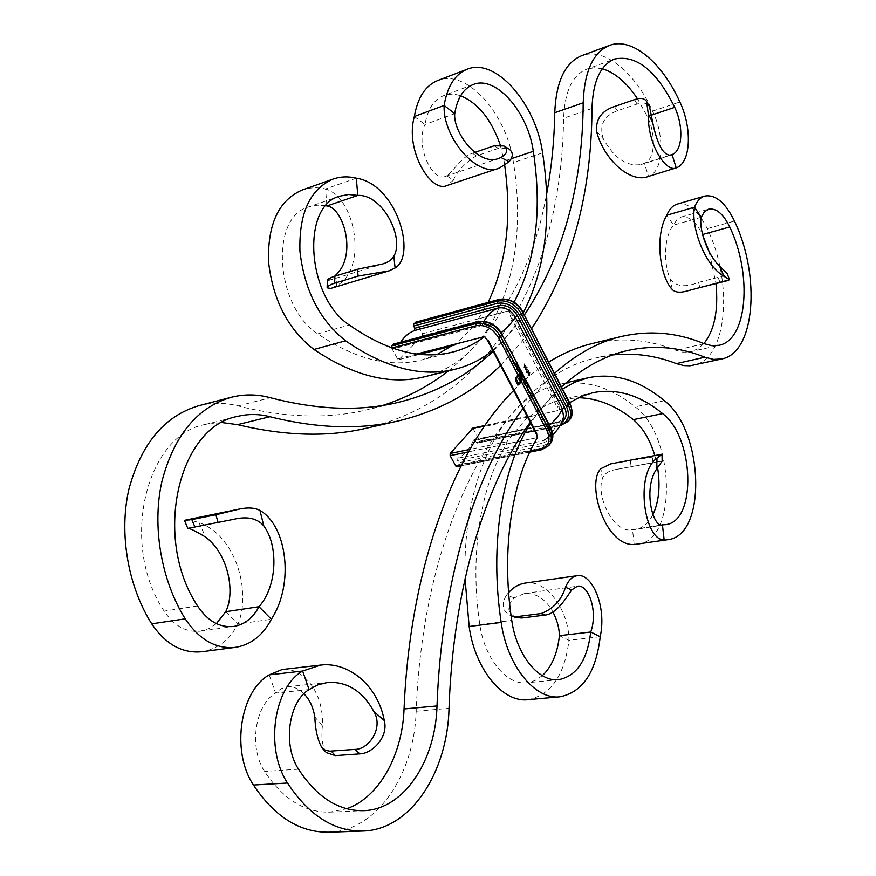 <?xml version="1.0" encoding="UTF-8"?>
<svg xmlns="http://www.w3.org/2000/svg" width="876" height="876" viewBox="0 0 876 876"><rect width="100%" height="100%" fill="white"/><g stroke="black" fill="none" stroke-linecap="round" stroke-linejoin="round"><path stroke-width="0.66" stroke-dasharray="4.38 3.29" d="M527.319 372.629L526.366 370.8L526.443 372.453L527.286 373.077L527.659 372.07L528.48 372.114L528.436 370.143L527.494 369.464L528.327 371.763L527.341 371.106L527.582 372.563L526.64 372.234M529.542 375.366L529.881 372.957L528.962 372.366L527.899 375.256L528.863 375.859L529.805 375.3L529.881 372.957M519.983 368.194L517.836 370.121L519.818 367.865M520.486 372.65L519.818 373.932L521.789 371.676L521.078 370.23L519.621 369.661L519.632 371.895L520.749 372.585L519.654 373.603M528.206 384.06L526.651 385.352L527.319 386.721L528.075 387.269L529.246 386.064L527.462 386.469L528.042 383.732M526.607 380.972L525.042 382.254L525.72 383.633L526.465 384.181L527.648 382.987L525.863 383.37L526.443 380.644M524.746 380.885L526.049 379.888L525.337 378.443L523.892 377.895L523.903 380.129L524.998 380.819L524.483 381.18M500.557 365.445L522.873 340.578L531.677 328.588M523.027 408.446L544.642 382.856L554.552 373.307M525.304 365.599L524.406 363.868L523.957 367.657L525.918 365.423L525.304 365.599L524.406 363.868M522.348 372.76L520.782 374.041L521.406 375.322L523.038 377.644L524.253 376.428L522.501 376.899L523.125 374.26L521.548 375.07L522.184 372.431M517.585 365.61L518.614 366.004L519.063 367.526L518.8 365.85L517.727 365.095L517.07 366.157L518.187 368.281L518.833 368.019L517.585 365.61L518.614 366.004M515.176 378.366L515.745 381.75L517.749 385.593L520.782 382.089L521.373 379.166L520.103 377.118L520.924 379.757L520.432 381.41L517.749 384.487L516.106 381.334L516.117 377.665L518.789 374.6L519.282 375.541L516.654 378.793L516.665 380.83L517.705 383.097L517.574 379.012L518.012 378.52L519.38 381.17L519.851 380.633L518.472 377.983L520.136 376.089L518.8 373.505L515.395 377.589L515.187 380.042M526.64 369.749L526.98 367.34L526.049 366.748L524.987 369.639L525.961 370.241L526.892 369.683L526.98 367.34M517.081 362.587L514.968 364.449L515.898 366.245L515.34 364.547L515.942 363.879L516.895 365.117L516.139 363.649L516.906 362.259M513.643 390.488C525.02 379.012 536.736 369.53 548.792 362.04M591.935 343.622C620.547 337.096 648.503 339.308 675.812 350.269L682.481 352.064L688.865 352.108L719.087 345.275M493.166 351.298L530.9 422.725L538.039 412.519L545.649 403.54L552.055 397.244L562.589 388.999M530.243 422.254L551.639 396.456L561.483 386.853M328.752 832.2C376.833 831.182 414.392 774.362 416.155 711.235C424.028 509.306 510.774 374.052 597.793 357.539L612.707 354.933M486.366 339.001L487.669 339.954L493.451 351.024L515.701 326.649L557.07 406.99L559.03 405.873L559.304 409.158L557.07 406.99M309.097 689.554L275.59 693.08C254.96 705.005 248.62 747.502 264.585 771.428C282.915 799.065 304.651 812.632 329.803 812.14L346.699 808.767M303.906 693.792C298.672 688.58 293.142 686.247 287.339 686.784L281.108 688.711L275.59 693.08L269.184 674.87M326.343 752.593C322.423 746.943 321.098 738.041 322.39 725.875C324.065 691.438 302.472 666.954 282.105 669.549M322.39 725.875L314.802 716.907M677.29 204.108C688.175 202.279 698.161 210.459 707.228 228.647C733.661 282.817 727.452 359.083 693.551 365.248M701.216 217.259L673.545 225.121L676.776 219.81L681.112 217.073C688.832 215.781 695.938 221.606 702.421 234.538L702.771 235.316M672.341 289.617L670.26 279.028C663.428 264.103 663.69 236.52 673.545 225.121L666.822 215.211M709.133 251.631L715.999 283.594M703.91 343.589L697.843 348.834L690.901 351.747M670.26 279.028C675.878 286.616 685.328 287.722 698.599 282.357L699.804 287.613L687.605 290.832M698.599 282.357L718.057 277.353C724.266 276.06 727.288 274.779 727.113 273.52M720.072 282.433L718.057 277.353M506.711 311.341L508.682 310.816L510.084 315.754L515.274 325.839L523.432 312.491M506.12 311.495L478.362 318.897L478.318 321.01L455.531 345.002L454.042 344.454M391.55 347.827L397.595 358.963L398.788 359.718L422.451 335.858L422.495 333.745L415.903 322.237M537.47 437.54L506.733 443.891L506.766 441.734L528.414 416.056L529.422 416.724L559.808 410.143L559.304 409.158M472.832 428.276L478.953 439.194L478.931 441.307L477.146 443.19L475 440.409L473.96 439.719L473.412 440.245C469.777 448.862 464.598 454.852 457.885 458.203L457.611 460.546L458.761 462.67L458.739 464.817L457.261 466.536L542.014 449.498L543.427 447.735L458.739 464.817M492.728 350.433L504.839 339.001L515.274 325.839L515.701 326.649L524.571 314.703M536.068 432.613L530.67 423.086M400.639 342.22L397.255 347.827L394.003 344.082M225.712 611.7L238.053 624.008C229.435 639.995 217.347 649.247 201.819 651.755M185.033 520.015C187.245 519.577 191.91 520.432 199.016 522.578C235.469 535.565 251.587 590.632 238.053 624.008L271.363 619.255M216.405 623.624L208.773 628.639L200.297 631.18C186.139 632.625 174.083 625.935 164.13 611.13C118.972 543.711 146.215 434.66 205.247 424.488L222.022 422.571M198.764 405.73C211.795 402.423 224.902 402.5 238.086 405.938C285.85 417.896 328.905 419.155 367.252 409.727L382.954 405.38M448.49 370.866C500.229 327.985 532.947 269.041 546.635 194.023M366.737 428.145C498.838 396.412 561.527 265.494 563.618 118.249C564.681 91.487 572.4 75.117 586.767 69.149L614.602 59.031M199.016 522.578L205.564 537.054M669.45 155.359L644.375 163.243L648.514 176.415C663.362 171.576 665.234 137.269 652.587 111.121C634.87 72.193 604.199 46.921 581.62 55.714M596.523 131.061L603.422 139.065C614.328 158.227 626.855 166.725 641.013 164.546L644.375 163.243C655.04 159.936 656.474 135.287 647.342 116.486L637.52 98.813M602.338 68.766L594.3 67.748L586.767 69.149M603.422 139.065C598.932 125.356 603.652 115.906 617.58 110.694L637.06 104.058C642.951 101.966 647.123 102.919 649.587 106.905M617.58 110.694L614.317 106.576M634.618 99.612L637.06 104.058M542.332 675.67L534.995 680.564L526.925 682.776C506.788 685.536 484.45 658.588 479.807 624.457C469.273 554.99 480.738 485.03 506.733 443.891M465.057 578.718C462.057 474.617 505.868 394.43 558.297 384.564C584.73 379.286 610.353 386.71 635.144 406.858C674.859 435.843 677.925 540.47 637.684 544.259M529.422 416.724C539.977 407.734 551.168 401.931 562.994 399.325L578.401 397.715M559.808 410.143L569.586 402.675M600.213 636.742L568.984 640.323L559.414 635.68M525.151 583.098C546.197 578.927 568.863 609.926 568.984 640.323C564.549 675.396 550.884 695.183 527.987 699.683M516.238 617.591C506.93 612.477 506.328 605.874 514.442 597.782L524.56 593.49C536.211 592.855 545.682 599.042 552.964 612.039M514.442 597.782L506.295 595.428L508.617 592.559M506.295 595.428C500.809 604.911 502.572 611.809 511.595 616.124L511.628 616.135M634.169 544.522L632.505 529.619L662.431 524.866M662.125 461.137L616.386 469.426C608.557 470.74 603.871 473.894 602.338 478.865C595.757 496.845 614.328 534.294 632.505 529.619L635.648 529.4C642.831 528.097 648.59 523.18 652.916 514.65M657.591 467.653L654.81 455.553M610.791 463.875L652.653 457.02L662.059 454.195M652.708 462.988L652.653 457.02M630.424 461.214L631.169 466.985M602.338 478.865L600.892 468.66M325.938 205.761L317.232 205.181L308.921 206.835C269.556 216.613 275.195 306.72 317.791 333.865C355.196 359.335 389.853 368.03 421.772 359.926L436.949 354.594M356.302 178.167L325.533 188.964C317.364 187.103 309.556 187.464 302.121 190.048M337.26 273.564L336.548 285.664C367.537 270.246 356.587 198.129 325.533 188.964L326.956 205.969M478.362 318.897L488.085 302.417M504.718 165.454L504.083 161.107L511.288 158.698M508.682 310.816L514.037 302.154M424.061 376.888C496.506 359.171 529.87 263.38 513.435 162.542C506.974 114.033 466.503 68.273 437.661 80.559M327.328 280.287L328.347 280.539L334.577 276.301M336.548 285.664L330.668 288.445M414.348 116.486L425.002 124.523C427.608 109.248 433.872 99.601 443.771 95.593C449.005 93.677 454.622 93.732 460.612 95.769M500.24 144.934L504.083 161.107M474.737 152.457L472.547 153.212C461.586 156.519 451.852 173.273 446.804 175.758L445.446 176.372C432.832 182.197 414.83 146.303 425.002 124.523L454.732 113.672M446.804 175.758L453.22 180.401C457.59 170.853 465.255 162.695 476.237 155.928L498.389 148.362L508.595 148.712M476.237 155.928L472.547 153.212M493.998 145.832L498.389 148.362M453.22 180.401L446.935 185.526M524.91 381.443L526.049 379.888M525.896 379.779L525.337 378.443M525.6 378.388L523.892 377.895M524.144 377.83L523.903 380.129M524.155 380.064L524.998 380.819M525.436 378.596L525.173 380.48L524.33 379.866L524.319 378.158L525.436 378.596L524.921 380.545L524.067 379.932L524.056 378.213L525.173 378.651M526.695 380.578L525.042 382.254M525.72 382.232L525.72 383.633M525.972 383.568L526.728 384.115L527.648 382.987M527.735 382.593L526.487 383.743M526.75 383.688L525.863 383.37M526.115 383.316L525.753 382.035M526.016 381.98L526.87 380.907M528.294 383.677L526.651 385.352M527.33 385.33L527.319 386.721M527.582 386.666L528.327 387.214L529.246 386.064M529.345 385.681L528.097 386.831M528.348 386.776L527.462 386.469M527.724 386.404L527.363 385.133M527.615 385.068L528.469 383.995M524.669 363.803L523.925 367.591M524.22 367.602L525.282 366.146M524.801 364.668L525.37 365.763L524.538 366.705L524.549 364.734L525.107 365.818L524.286 366.77L524.549 364.734M522.435 372.377L520.782 374.041M521.45 374.03L521.187 374.687M521.45 374.621L521.406 375.322M522.446 375.727L522.359 377.162M522.611 377.096L523.3 377.589L524.253 376.428M524.341 376.034L523.224 377.206L522.501 376.899M522.753 376.844L523.3 374.589M523.388 374.205L522.271 375.366L521.548 375.07M521.8 375.005L522.611 372.705M520.081 373.877L521.789 371.676M521.636 371.566L521.078 370.23M521.33 370.165L519.621 369.661M519.873 369.606L519.632 371.895M519.884 371.84L520.749 372.585M521.165 370.373L520.913 372.267L520.059 371.643L520.048 369.924L521.165 370.373L520.662 372.322L519.807 371.709L519.796 369.99L520.913 370.438M520.07 367.81L517.836 370.121M518.264 370.384L520.245 368.139M518.866 365.938L518.822 367.329M519.315 367.471L518.8 365.85M519.063 365.785L517.377 365.314M517.639 365.259L517.07 366.157M517.322 366.102L517.355 367.515M517.606 367.449L518.187 368.281M519.085 367.953L517.836 365.544M517.683 365.785L518.614 367.876L517.683 365.785L518.482 367.887L517.53 367.329L517.431 365.84M515.438 379.987L515.745 381.75M516.008 381.684L517.749 385.593M518.012 385.539L520.782 382.089M521.045 382.035L521.351 380.83M521.603 380.764L521.373 379.166M521.625 379.111L520.793 377.337M521.045 377.271L520.464 376.702M520.716 376.636L520.103 377.118M520.355 377.052L520.432 377.753M520.694 377.687L520.924 379.757M521.176 379.702L520.432 381.41M520.683 381.345L517.749 384.487M518.012 384.433L516.106 381.334M516.369 381.268L515.625 379.308M515.887 379.242L516.117 377.665M516.38 377.6L518.789 374.6M519.052 374.534L519.282 375.541M519.545 375.475L517.158 377.972M517.42 377.906L516.654 378.793M516.917 378.739L516.49 379.757M516.752 379.691L516.665 380.83M516.917 380.775L517.168 382.056M517.431 382.002L517.705 383.097M518.439 382.494L517.552 381.367M517.815 381.301L517.278 380.677M517.541 380.622L517.201 380.064M518.264 378.454L519.38 381.17M520.103 380.578L518.472 377.983M518.723 377.928L520.136 376.089M520.399 376.023L518.8 373.505M519.052 373.439L515.756 376.976M516.019 376.91L515.427 378.301M530.144 372.891L529.213 372.3L528.261 372.88M528.524 372.826L527.899 375.256M528.151 375.191L529.805 375.3M529.63 374.972L528.348 374.983L529.268 372.705L530.035 374.282L528.786 375.465L528.097 375.037L529.005 372.76L529.695 373.187L529.378 375.037M526.903 372.169L526.542 371.128M526.629 370.745L526.443 372.453M526.706 372.388L527.494 372.957M527.746 372.891L527.659 372.07M528.732 372.048L528.436 370.143M528.688 370.088L527.242 369.573M528.086 369.825L528.239 370.373M528.502 370.318L528.327 371.763M528.578 371.709L527.341 371.106M527.407 371.271L527.582 372.563M527.242 367.285L526.301 366.683L525.348 367.263M525.611 367.197L524.987 369.639M525.239 369.573L526.892 369.683M526.728 369.354L525.447 369.354L526.356 367.088L527.133 368.676L525.885 369.847L525.184 369.42L526.104 367.143L526.794 367.581L526.465 369.42M517.158 362.193L514.968 364.449M515.23 364.383L515.898 366.245M516.358 365.949L515.34 364.547M515.603 364.493L515.942 363.879M516.194 363.814L516.698 365.347M517.158 365.051L516.139 363.649M516.391 363.595L517.333 362.522M704.173 343.699L675.812 350.269M416.155 711.235L449.027 708.301M298.519 769.194L264.585 771.428M707.228 228.647L734.46 221.048M510.084 315.754L512.099 314.626L559.03 405.873M509.208 311.834L512.099 314.626M416.735 322.992L500.305 300.216C509.339 298.825 516.709 302.724 522.403 311.9L569.356 403.606C573.09 412.826 570.9 418.772 562.786 421.465L478.953 439.194M422.451 335.858L478.318 321.01M422.495 333.745L506.098 311.44M399.127 359.521L455.531 345.002M397.595 358.963L416.856 353.992M557.826 410.57L473.456 428.911M528.064 416.275L484.767 425.681M506.766 441.734L469.908 449.388M535.466 437.956L534.875 438.077M534.908 438.12L468.518 451.852M562.786 421.465L562.797 423.645L478.931 441.307M569.499 419.746L562.797 423.645L561.439 425.331L477.519 442.949M560.29 425.178L476.117 442.5M562.074 421.433L475 440.409M558.943 422.659L557.924 421.936L473.412 440.245M473.96 439.719L558.538 421.783L561.593 420.119L563.575 416.779L561.374 420.48L557.399 422.462C553.982 431.342 549.011 437.485 542.507 440.88L457.885 458.203M549.493 425.331L547.467 427.127C550.128 433.116 549.186 437.463 544.631 440.168L542.507 440.88L542.277 443.3L457.611 460.546M530.188 451.118L461.532 464.937M394.846 344.848L479.194 322.488C488.326 321.153 495.816 325.149 501.663 334.479L549.931 427.543C553.785 436.872 551.617 442.862 543.427 445.512L458.761 462.67M543.427 445.512L543.427 447.735L550.172 443.869M501.302 332.617L499.265 334.293L547.467 427.127L547.051 427.882L547.807 427.992C551.092 435.93 549.252 441.044 542.277 443.3M568.349 421.181L561.439 425.331M569.356 403.606L570.112 403.705M548.978 445.369L542.014 449.498M549.931 427.543L550.686 427.641M483.99 321.295L482.107 325.127C489.082 324.12 494.809 327.175 499.265 334.293L498.805 334.982L499.539 335.026L547.807 427.992M522.403 311.9L523.147 311.933M501.663 334.479L502.397 334.522M397.781 347.345L481.603 325.62L480.398 324.81C488.184 323.682 494.557 327.087 499.539 335.026M500.305 300.216L499.506 299.417M479.194 322.488L478.395 321.7M396.051 347.071L480.398 324.81M197.549 605.951L164.13 611.13M238.086 405.938L270.345 397.715M591.99 108.449L563.618 118.249M652.587 111.121L679.864 101.977M651.875 114.975L647.342 116.486M479.807 624.457L511.759 620.416M664.337 400.682L635.144 406.858M317.791 333.865L349.327 325.007M542.583 152.829L513.435 162.542M627.128 350.619L597.793 357.539M329.803 812.14L363.682 810.661M287.339 686.784L327.843 682.426M681.112 217.073L708.64 209.178M398.788 359.718L419.746 354.32M451.819 346.075L455.202 345.199M528.414 416.056L484.888 425.506M559.939 425.802L477.146 443.19M529.706 452.136L461.017 465.944M397.255 347.827L481.603 325.62C488.403 324.602 494.141 327.723 498.805 334.982L547.051 427.882C549.898 440.102 548.431 435.23 544.631 440.168L552.811 434.616M200.297 631.18L233.739 626.45M205.247 424.488L237.692 416.385M398.887 402.226L367.252 409.727M187.902 528.348L233.695 519.326M641.013 164.546L670.644 155.238M566.093 382.79L558.297 384.564M592.942 392.689L562.994 399.325M558.789 679.656L526.925 682.776M524.56 593.49L577.426 586.197M665.541 524.658L635.648 529.4M616.386 469.426L661.555 461.017M452.772 352.043L421.772 359.926M339.877 196.147L308.921 206.835M328.347 280.539L382.637 263.961M473.193 84.545L443.771 95.593M445.446 176.372L498.729 158.403"/><path stroke-width="1.31" d="M346.699 808.767C379.418 797.248 402.402 754.893 404.055 708.936C410.099 565.064 455.739 447.91 513.643 390.488M548.792 362.04C562.983 353.269 577.372 347.126 591.935 343.622L621.259 336.504C649.51 330.066 677.159 332.464 704.173 343.699L711.849 345.691L719.087 345.275C747.567 340.074 752.473 274.068 729.752 226.972L702.563 234.505M309.097 689.554L318.141 684.747L327.843 682.426C347.29 681.462 362.631 691.164 373.877 711.531L384.301 720.532C377.863 685.733 348.801 661.544 320.616 665.07L282.105 669.549L269.184 674.87L302.625 671.038L309.097 689.554C288.598 701.643 282.488 744.841 298.519 769.194C316.915 797.324 338.64 811.143 363.682 810.661C404.044 809.468 435.635 760.74 437.004 705.936C441.635 578.784 476.161 471.091 523.027 408.446M554.552 373.307C576.09 354.2 598.33 341.936 621.259 336.504M320.616 665.07L302.625 671.038C273.717 687.485 264.716 748.673 287.514 783.024C308.856 815.392 333.92 831.401 362.73 831.05C410.592 830.043 447.614 772.358 449.027 708.301C453.177 586.767 485.654 483.213 530.243 422.254M612.707 354.933C634.388 352.667 655.609 355.557 676.392 363.617L704.83 357.2C679.447 346.94 653.551 344.739 627.128 350.619C604.528 355.82 582.639 367.898 561.483 386.853M269.184 674.87C240.09 691.131 230.782 751.29 253.482 785.038C274.725 816.837 299.811 832.561 328.752 832.2L362.73 831.05M384.301 720.532C388.703 737.362 371.928 753.678 359.85 753.864L335.311 755.616L326.343 752.593L321.952 747.797L325.39 750.239L329.672 751.17L354.813 749.407C368.522 749.703 383.896 728.153 373.877 711.531M331.248 751.137L335.311 755.616M359.85 753.864L354.813 749.407M321.952 747.797C317.692 740.242 315.316 729.938 314.802 716.907C313.115 706.943 309.491 699.234 303.906 693.792M724.025 276.312C703.647 264.782 690.693 224.924 694.515 207.196L701.216 217.259C698.829 226.61 705.673 252.671 719.546 266.107L724.025 276.312L729.598 279.762L687.605 290.832C680.543 292.956 675.451 292.551 672.341 289.617C659.628 276.509 654.646 235.195 666.822 215.211L694.515 207.196C696.946 201.119 700.362 197.407 704.786 196.06C715.517 194.286 725.416 202.619 734.46 221.048C760.85 275.918 755.2 352.886 721.78 358.941L713.546 359.401L704.83 357.2M721.78 358.941L690.047 365.785L683.97 365.599L676.392 363.617M666.822 215.211C669.319 209.178 672.801 205.477 677.29 204.108L704.786 196.06M701.216 217.259L704.37 211.915L708.64 209.178C716.25 207.93 723.291 213.864 729.752 226.972M702.771 235.316L709.133 251.631M715.999 283.594C718.517 310.312 714.487 330.307 703.91 343.589M728.416 280.419L699.804 287.613M729.598 279.762L727.113 273.52L719.546 266.107M436.949 354.594L454.042 344.454L484.702 336.548L487.483 340.403L535.915 433.105L537.47 437.54C511.934 479.073 500.93 549.942 511.759 620.416C516.544 655.029 538.85 682.415 558.789 679.656C576.66 676.053 587.303 660.165 590.72 632.012L600.213 636.742C596.03 672.264 582.595 692.292 559.928 696.803C535.072 700.088 507.16 665.848 501.181 622.442C489.312 544.927 502.079 467.28 530.67 423.086M457.261 466.536L455.816 466.087L450.144 455.651L450.176 453.494L472.832 428.276M536.134 433.248L536.254 434.124M415.903 322.237L413.713 323.945L413.658 326.069L414.841 328.259L414.534 330.548C409.081 332.584 404.449 336.472 400.639 342.22M394.003 344.082L391.703 345.867L391.55 347.827M259.975 510.456C254.938 507.784 248.247 507.281 239.904 508.956L215.89 514.76L191.811 519.599L184.442 520.344L187.803 528.381C189.271 527.998 195.195 530.889 205.564 537.054C228.603 554.355 235.425 592.603 225.712 611.7L258.989 606.718C277.396 586.033 278.48 545.54 263.818 525.95L259.975 510.456C287.043 526.016 294.467 584.029 271.363 619.255L258.989 606.718C252.945 618.029 244.524 624.61 233.739 626.45C219.624 627.873 207.557 621.04 197.549 605.951C152.139 537.207 178.879 426.393 237.692 416.385C248.335 413.8 259.066 413.91 269.896 416.713C317.44 428.55 360.299 429.941 398.47 420.896C438.865 411.096 472.898 392.612 500.557 365.445M271.363 619.255C262.844 635.483 250.832 644.856 235.348 647.375C215.868 649.193 199.159 639.677 185.208 618.839C161.064 580.087 151.953 526.29 161.808 481.866C173.908 435.613 197.023 407.428 231.144 397.299C244.119 394.014 257.183 394.156 270.345 397.715C317.977 410.088 360.824 411.589 398.887 402.226C435.887 392.985 467.313 376.001 493.166 351.298M235.348 647.375L201.819 651.755C182.285 653.595 165.586 644.287 151.712 623.843C127.71 585.825 118.84 532.98 128.892 489.257C141.211 443.716 164.502 415.881 198.764 405.73L231.144 397.299M225.712 611.7L216.405 623.624M222.022 422.571L237.549 424.652C285.215 436.084 328.27 437.244 366.737 428.145L398.47 420.896M382.954 405.38C407.395 397.452 429.24 385.955 448.49 370.866M546.635 194.023C551.562 167.984 554.267 140.883 554.76 112.73L583.197 102.799C582.595 185.975 563.049 256.613 524.571 314.703M531.677 328.588C571.448 267.99 591.552 194.614 591.99 108.449C592.899 81.413 600.432 64.944 614.602 59.031C636.502 54.63 656.54 70.726 674.717 107.354L651.875 114.975M184.442 520.344L239.904 508.956M187.803 528.381L233.695 519.326C247.262 516.084 257.303 518.296 263.818 525.95M215.89 514.76L218.102 522.545M194.965 527.1L191.811 519.599M648.262 113.749C647.463 145.23 666.417 172.835 676.217 167.885L672.045 154.537L670.644 155.238C663.22 155.315 657.252 144.485 652.751 122.771L648.262 113.749L646.597 101.408C644.418 98.189 640.422 97.597 634.618 99.612L614.317 106.576C601.724 110.814 595.789 118.983 596.523 131.061C603.422 159.257 630.359 183.883 648.514 176.415L676.217 167.885C690.846 163.1 692.5 128.487 679.864 101.977C662.157 62.535 631.716 36.748 609.444 45.421C593.063 52.319 584.314 71.438 583.197 102.799M609.444 45.421L581.62 55.714C565.009 62.689 556.063 81.687 554.76 112.73M669.45 155.359L672.045 154.537C682.568 151.285 683.838 126.407 674.717 107.354M637.52 98.813C626.625 82.53 614.886 72.522 602.338 68.766M646.597 101.408L649.587 106.905L652.751 122.771M559.928 696.803L527.987 699.683C502.89 702.968 474.934 669.275 469.142 626.482L465.057 578.718M578.401 397.715C597.388 398.175 615.697 405.489 633.326 419.648L662.617 413.614C640.017 395.043 616.792 388.068 592.942 392.689L581.062 396.51L569.586 402.675M562.589 388.999L575.171 382.056L588.212 377.742C614.339 372.541 639.721 380.195 664.337 400.682C703.746 430.204 707.381 536.002 667.632 539.704L634.169 544.522L667.632 539.704M552.964 612.039C557.081 620.033 559.238 627.917 559.414 635.68C557.497 653.387 551.792 666.713 542.332 675.67M559.414 635.68L590.72 632.012C598.319 611.371 588.376 583.953 577.426 586.197L571.656 589.964C567.451 595.866 556.972 614.24 544.85 615.083L521.888 618.007L516.238 617.591L511.628 616.135M511.595 616.124L517.387 616.584L541.138 613.55C553.314 608.94 561.439 600.169 565.524 587.248C568.327 580.372 572.192 576.528 577.109 575.696C591.18 572.51 607.057 605.163 600.213 636.742M517.387 616.584L521.888 618.007M544.85 615.083L541.138 613.55M508.617 592.559C513.413 587.216 518.931 584.062 525.151 583.098L577.109 575.696M565.524 587.248L571.656 589.964M652.916 514.65C658.927 501.784 660.482 486.114 657.591 467.653M654.81 455.553C649.97 439.566 642.809 427.597 633.326 419.648M634.169 544.522C604.747 546.295 586.132 482.95 600.892 468.66L610.791 463.875L662.059 454.184L656.989 458.137C634.432 474.266 644.353 540.317 664.161 539.955L662.431 524.866L665.541 524.658C697.143 521.713 694.197 436.938 662.617 413.614M662.431 524.866C653.047 528.217 642.721 488.699 656.726 468.912L662.125 461.137L662.059 454.195M656.989 458.137L656.726 468.912M334.577 276.301L337.26 273.564C356.707 253.482 343.195 207.689 326.956 205.969L357.802 195.414L348.626 194.516L339.877 196.147C300.775 205.772 306.819 297.238 349.327 325.007C386.655 351.068 421.137 360.069 452.772 352.043C464.455 349.009 475.099 343.852 484.702 336.548M389.064 270.859L330.668 288.445L327.131 287.81C327.339 286.288 329.847 284.744 334.654 283.189L358.098 276.082L389.064 270.859L395.109 267.99L393.839 256.164C404.778 238.239 382.779 194.187 357.802 195.414L356.302 178.167C348.166 176.218 340.414 176.525 333.033 179.087C309.874 189.26 298.847 213.361 299.942 251.401C304.432 290.35 319.652 320.145 345.582 340.808C385.166 368.03 421.685 377.512 455.137 369.234C469.043 365.73 481.581 359.456 492.728 350.433M326.956 205.969L325.938 205.761M333.033 179.087L302.121 190.048C278.787 200.254 267.585 224.103 268.516 261.596C272.83 299.953 287.974 329.245 313.947 349.458C353.608 376.078 390.313 385.221 424.061 376.888L455.137 369.234M488.085 302.417C506.405 263.972 511.945 218.321 504.718 165.454M514.037 302.154C535.86 261.125 542.288 210.853 533.309 151.318C527.987 112.029 495.794 75.007 473.193 84.545C463.404 88.52 457.25 98.232 454.732 113.672L444.132 105.448C447.318 86.319 454.962 74.263 467.061 69.292C495.586 57.115 535.915 103.74 542.583 152.829C552.088 215.299 545.704 268.516 523.432 312.491M393.839 256.164C392.054 259.646 388.331 262.242 382.637 263.961L357.496 269.271L334.84 276.225C330.055 277.791 327.547 279.148 327.328 280.287L327.131 287.81M357.496 269.271L358.098 276.082M334.654 283.189L334.84 276.225M395.109 267.99C416.877 255.058 396.664 184.256 356.302 178.167M460.612 95.769C478.143 103.072 491.348 119.464 500.24 144.934M504.105 146.106L508.595 148.712C513.347 152.106 513.511 156.454 509.087 161.731L499.386 168.072C477.091 178.167 442.544 137.171 444.132 105.448L414.348 116.486C417.655 97.554 425.429 85.585 437.661 80.559L467.061 69.292M454.732 113.672C452.947 132.605 478.909 166.648 498.729 158.403L500.952 157.483C507.5 153.596 508.452 149.763 503.842 145.964L493.998 145.832L474.737 152.457M499.386 168.072L446.935 185.526C431.518 193.311 404.635 150.825 414.348 116.486M509.087 161.731L500.952 157.483M437.004 705.936L404.055 708.936M253.482 785.038L287.514 783.024M416.856 353.992L482.107 337.216M482.085 337.172L482.698 337.063M485.238 337.589L487.483 340.403M478.395 321.7L476.128 323.496L476.106 325.741C485.26 324.416 492.761 328.434 498.63 337.775L547.095 431.036C550.971 440.387 548.803 446.377 540.601 449.016L530.188 451.118M484.767 425.681L472.044 428.441M469.908 449.388L450.176 453.494M468.518 451.852L450.144 455.651M488.206 340.446L536.649 433.215L536.955 436.544M536.649 433.215L535.915 433.105M561.439 425.331L560.29 425.178M461.532 464.937L455.816 466.087M542.014 449.498L540.601 449.016M414.841 328.259L498.521 305.636C506.229 304.465 512.515 307.794 517.387 315.623L564.516 407.428L562.392 408.785C560.443 413.702 556.14 419.221 549.493 425.331M517.387 315.623L515.208 316.981L562.392 408.785L563.575 416.779C561.823 423.677 558.231 429.623 552.811 434.616M564.516 407.428C567.276 413.582 566.465 418.246 562.074 421.433M570.112 403.705L522.972 312.349L569.969 404.165C572.871 410.286 572.718 415.476 569.499 419.746C572.74 416.823 572.948 411.468 570.112 403.705L566.63 406.968C570.331 415.958 568.294 421.882 560.53 424.74M499.506 299.417L498.838 299.581C508.704 298.07 516.752 302.319 522.972 312.349L521.516 313.936L568.612 405.851C571.513 411.972 571.36 417.173 568.141 421.444L559.939 425.802M550.686 427.641L502.211 334.971L550.544 428.134C553.523 434.343 553.402 439.588 550.172 443.869C553.566 439.303 553.731 433.894 550.686 427.641L549.121 429.886C552.121 436.095 552 441.34 548.77 445.621L541.631 449.749L529.706 452.136M393.302 344.268L477.672 321.864C487.647 320.408 495.827 324.777 502.211 334.971L500.7 336.614L549.121 429.886L547.095 431.036M498.521 305.636L498.269 308.002C505.189 306.95 510.828 309.951 515.208 316.981C512.942 321.492 508.31 326.704 501.302 332.617M415.246 322.412L498.838 299.581L497.36 301.147C507.226 299.636 515.285 303.895 521.516 313.936L519.49 315.075L566.63 406.968M391.703 345.867L476.128 323.496C486.114 322.04 494.305 326.42 500.7 336.614L498.63 337.775M414.534 330.548L498.269 308.002C492.52 310.192 487.757 314.626 483.99 321.295M413.713 323.945L497.36 301.147L497.338 303.337C506.394 301.957 513.774 305.866 519.49 315.075M413.658 326.069L497.338 303.337M391.911 347.958L476.106 325.741M151.712 623.843L185.208 618.839M269.896 416.713L237.549 424.652M501.181 622.442L469.142 626.482M345.582 340.808L313.947 349.458M511.288 158.698L533.309 151.318M419.746 354.32L451.819 346.075M484.888 425.506L472.405 428.222M461.017 465.944L456.867 466.777M568.349 421.181L569.499 419.746M548.978 445.369L550.172 443.869M523.147 311.933C517.059 302.034 509.055 297.862 499.134 299.406L415.553 322.226M502.397 334.522C496.166 324.481 488.031 320.2 477.989 321.678L393.631 344.082M588.212 377.742L566.093 382.79"/></g></svg>
